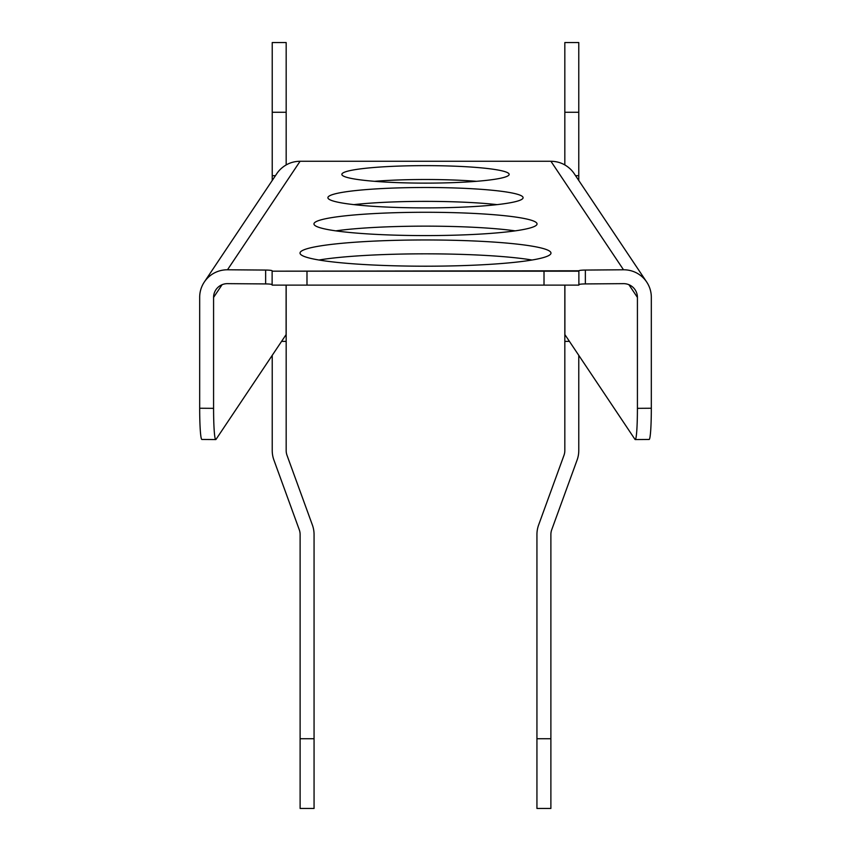 <?xml version="1.0" encoding="UTF-8"?>
<svg xmlns="http://www.w3.org/2000/svg" width="851" height="851" viewBox="0 0 851 851"><rect width="100%" height="100%" fill="white"/><g stroke="black" fill="none" stroke-linecap="round" stroke-linejoin="round"><path stroke-width="1.28" d="M306.988 271.171L306.988 285.117L578.871 285.117L578.871 271.171L272.129 271.171L578.871 270.788A6.968 0.734 180 0 1 585.36 270.065L623.506 269.778A27.881 27.668 -33.8 0 1 651.323 297.307L651.323 408.246A34.859 2.415 89.6 0 1 649.153 439.467L635.24 439.563A34.859 2.415 89.6 0 1 634.984 439.371L564.894 334.603A27.881 2.915 180 0 1 564.83 334.4L564.83 285.117M646.686 282.011L574.17 173.604A27.881 27.668 146.2 0 0 570.659 169.349C565.16 164.052 558.575 161.36 550.916 161.264L300.084 161.264L227.494 269.778L265.64 270.065A6.968 0.734 180 0 1 272.129 270.788L272.129 271.097M536.938 738.732L550.884 738.732L550.884 808.45L536.938 808.45L536.938 534.513A27.881 27.881 0 0 1 538.63 524.971L563.99 455.296A13.946 13.946 0 0 0 564.83 450.519L564.83 334.4M564.83 164.924L564.83 42.55L578.776 42.55L578.776 180.486M550.884 738.732L550.884 534.513A13.946 13.946 0 0 1 551.725 529.747L577.084 460.061A27.881 27.881 0 0 0 578.776 450.519L578.776 355.335M578.871 271.097L578.871 284.649A6.968 0.734 180 0 1 585.36 283.926L623.506 283.649A13.946 13.829 -33.8 0 1 637.42 297.414L637.42 408.342A34.859 2.415 89.6 0 1 635.24 439.563M281.575 341.368L286.17 341.368L286.17 450.519A13.946 13.946 0 0 0 287.01 455.296L312.37 524.971A27.881 27.881 0 0 1 314.062 534.513L314.062 808.45L300.116 808.45L300.116 738.732L314.062 738.732M272.224 355.335L272.224 450.519A27.881 27.881 0 0 0 273.916 460.061L299.275 529.747A13.946 13.946 0 0 1 300.116 534.513L300.116 738.732M286.17 164.924L286.17 42.55L272.224 42.55L272.224 180.486M286.17 285.117L286.17 334.4A27.881 2.915 180 0 1 286.106 334.603L216.016 439.371A34.859 2.415 -89.6 0 1 215.76 439.563A34.859 2.415 -89.6 0 1 213.58 408.342L213.58 297.414L222.09 284.702M286.17 341.368L286.17 334.4M215.76 439.563L201.847 439.467A34.859 2.415 -89.6 0 1 199.677 408.246L199.677 297.307A27.881 27.668 33.8 0 1 227.494 269.778M306.988 285.117L272.129 285.117L272.129 271.171M204.314 282.011L276.83 173.604A27.881 27.668 -146.2 0 1 280.341 169.349C285.84 164.052 292.425 161.36 300.084 161.264M265.64 270.065L265.64 283.926L227.494 283.649A13.946 13.829 -146.2 0 0 213.58 297.414M265.64 283.926A6.968 0.734 180 0 1 272.129 284.649M425.5 235.589A111.545 11.659 180 0 1 313.955 223.93A111.545 11.659 180 0 1 425.5 212.271A111.545 11.659 180 0 1 537.045 223.93A111.545 11.659 180 0 1 425.5 235.589M335.826 230.866A111.545 11.659 180 0 1 425.5 226.143A111.545 11.659 180 0 1 515.174 230.866M374.525 181.316A83.653 8.744 180 0 1 425.5 179.508A83.653 8.744 180 0 1 476.475 181.316M353.899 204.634A97.599 10.201 180 0 1 425.5 201.368A97.599 10.201 180 0 1 497.101 204.634M318.976 260.012A125.48 13.116 180 0 1 425.5 253.832A125.48 13.116 180 0 1 532.024 260.012M425.5 266.203A125.48 13.116 180 0 1 300.02 253.087A125.48 13.116 180 0 1 425.5 239.961A125.48 13.116 180 0 1 550.98 253.087A125.48 13.116 180 0 1 425.5 266.203M425.5 207.899A97.599 10.201 180 0 1 327.901 197.698A97.599 10.201 180 0 1 425.5 187.497A97.599 10.201 180 0 1 523.099 197.698A97.599 10.201 180 0 1 425.5 207.899M425.5 183.125A83.653 8.744 180 0 1 341.847 174.381A83.653 8.744 180 0 1 425.5 165.637A83.653 8.744 180 0 1 509.153 174.381A83.653 8.744 180 0 1 425.5 183.125M623.506 269.778L550.916 161.264M564.894 334.603L564.894 285.117M651.323 408.246L637.42 408.342M585.36 283.926L585.36 270.065M275.426 175.7L272.224 175.7M286.17 112.268L272.224 112.268M286.106 285.117L286.106 334.603M569.425 341.368L564.83 341.368M199.677 408.246L213.58 408.342M544.012 285.117L544.012 271.171M628.91 284.702L637.42 297.414M564.83 112.268L578.776 112.268M575.574 175.7L578.776 175.7"/></g></svg>
